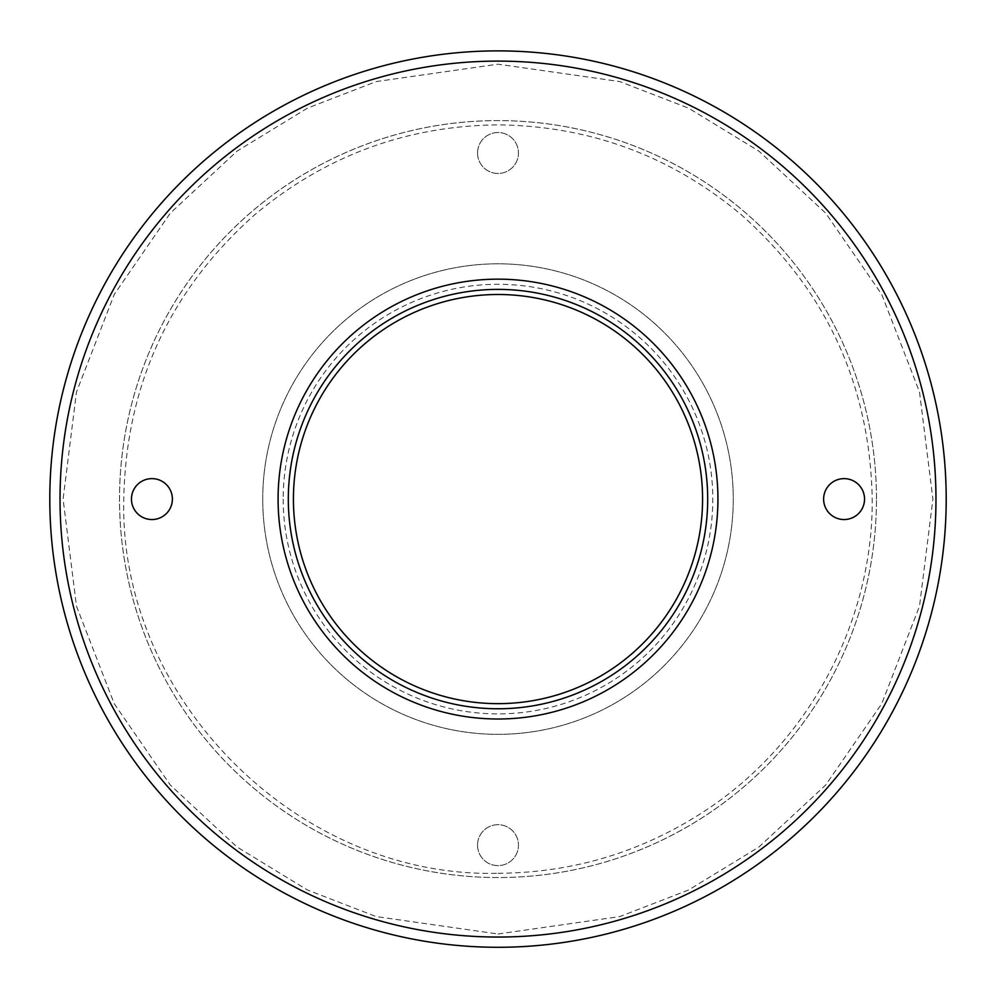 <?xml version="1.0" encoding="UTF-8"?>
<svg xmlns="http://www.w3.org/2000/svg" width="996" height="996" viewBox="0 0 996 996"><rect width="100%" height="100%" fill="white"/><g stroke="black" fill="none" stroke-linecap="round" stroke-linejoin="round"><path stroke-width="0.75" stroke-dasharray="4.98 3.74" d="M864.54 499.083A20.455 20.455 0 0 0 833.851 481.367A20.455 20.455 0 0 0 833.851 516.8A20.455 20.455 0 0 0 864.54 499.083M172.383 499.083A20.455 20.455 0 0 0 141.693 481.367A20.455 20.455 0 0 0 141.693 516.8A20.455 20.455 0 0 0 172.383 499.083M49.8 499.083A448.2 448.2 0 0 0 498 947.283A448.2 448.2 0 0 0 946.2 499.083A448.2 448.2 0 0 0 498 50.883A448.2 448.2 0 0 0 49.8 499.083A448.2 448.2 0 0 0 722.1 887.237A448.2 448.2 0 0 0 722.1 110.93A448.2 448.2 0 0 0 49.8 499.083A448.2 448.2 0 0 0 498 947.283A448.2 448.2 0 0 0 946.2 499.083A448.2 448.2 0 0 0 498 50.883A448.2 448.2 0 0 0 49.8 499.083M707.695 499.083A209.695 209.695 0 0 0 393.159 317.475A209.695 209.695 0 0 0 393.159 680.679A209.695 209.695 0 0 0 707.695 499.083M935.966 499.083A437.966 437.966 0 0 0 279.017 119.781A437.966 437.966 0 0 0 279.017 878.372A437.966 437.966 0 0 0 935.966 499.083A437.966 437.966 0 0 0 279.017 119.781A437.966 437.966 0 0 0 279.017 878.372A437.966 437.966 0 0 0 935.966 499.083M262.732 499.083A235.268 235.268 0 0 1 615.628 295.326A235.268 235.268 0 0 1 615.628 702.827A235.268 235.268 0 0 1 262.732 499.083A235.268 235.268 0 0 0 615.628 702.827A235.268 235.268 0 0 0 615.628 295.326A235.268 235.268 0 0 0 262.732 499.083M876.468 499.083A378.468 378.468 0 0 0 308.76 171.312A378.468 378.468 0 0 0 308.76 826.842A378.468 378.468 0 0 0 876.468 499.083A378.468 378.468 0 0 0 308.76 171.312A378.468 378.468 0 0 0 308.76 826.842A378.468 378.468 0 0 0 876.468 499.083M60.034 499.083A437.966 437.966 0 0 0 716.983 878.372A437.966 437.966 0 0 0 716.983 119.781A437.966 437.966 0 0 0 60.034 499.083M293.422 499.083A204.578 204.578 0 0 0 600.289 676.247A204.578 204.578 0 0 0 600.289 321.907A204.578 204.578 0 0 0 293.422 499.083M283.188 499.083A214.812 214.812 0 0 0 605.406 685.111A214.812 214.812 0 0 0 605.406 313.055A214.812 214.812 0 0 0 283.188 499.083M477.545 845.156A20.455 20.455 0 0 1 508.234 827.439A20.455 20.455 0 0 1 508.234 862.872A20.455 20.455 0 0 1 477.545 845.156A20.455 20.455 0 0 1 508.234 827.439A20.455 20.455 0 0 1 508.234 862.872A20.455 20.455 0 0 1 477.545 845.156M477.545 152.998A20.455 20.455 0 0 1 508.234 135.282A20.455 20.455 0 0 1 508.234 170.714A20.455 20.455 0 0 1 477.545 152.998A20.455 20.455 0 0 1 508.234 135.282A20.455 20.455 0 0 1 508.234 170.714A20.455 20.455 0 0 1 477.545 152.998M498 933.987L619.773 916.581L688.572 890.001L758.94 846.998L825.672 785.047L881.734 703.736L919.52 606.128L932.903 499.083L919.52 392.026L881.734 294.418L825.672 213.119L758.94 151.155L688.572 108.153L619.773 81.572L498 64.18L376.227 81.572L307.428 108.153L237.06 151.155L170.328 213.119L114.266 294.418L76.48 392.026L63.097 499.083L76.48 606.128L114.266 703.736L170.328 785.047L237.06 846.998L307.428 890.001L376.227 916.581L498 933.987M498 873.293C572.376 872.832 640.789 852.402 703.238 811.989C807.407 744.809 873.181 623.035 872.21 499.083C870.031 385.328 826.456 290.608 741.497 214.937C671.055 155.899 589.893 125.87 498 124.861C406.107 125.87 324.945 155.899 254.503 214.937C169.544 290.608 125.969 385.328 123.79 499.083C118.661 699.08 298.041 878.447 498 873.293"/><path stroke-width="1.49" d="M498 61.105A437.966 437.966 0 0 0 118.711 718.066A437.966 437.966 0 0 0 877.289 718.066A437.966 437.966 0 0 0 498 61.105M717.929 499.083A219.929 219.929 0 0 1 388.042 689.543A219.929 219.929 0 0 1 388.042 308.623A219.929 219.929 0 0 1 717.929 499.083M864.54 499.083A20.455 20.455 0 0 1 833.851 516.8A20.455 20.455 0 0 1 833.851 481.367A20.455 20.455 0 0 1 864.54 499.083M172.383 499.083A20.455 20.455 0 0 1 141.693 516.8A20.455 20.455 0 0 1 141.693 481.367A20.455 20.455 0 0 1 172.383 499.083M49.8 499.083A448.2 448.2 0 0 0 498 947.283A448.2 448.2 0 0 0 946.2 499.083A448.2 448.2 0 0 0 498 50.883A448.2 448.2 0 0 0 49.8 499.083M707.695 499.083A209.695 209.695 0 0 0 393.159 317.475A209.695 209.695 0 0 0 393.159 680.679A209.695 209.695 0 0 0 707.695 499.083M293.422 499.083A204.578 204.578 0 0 1 600.289 321.907A204.578 204.578 0 0 1 600.289 676.247A204.578 204.578 0 0 1 293.422 499.083"/></g></svg>
